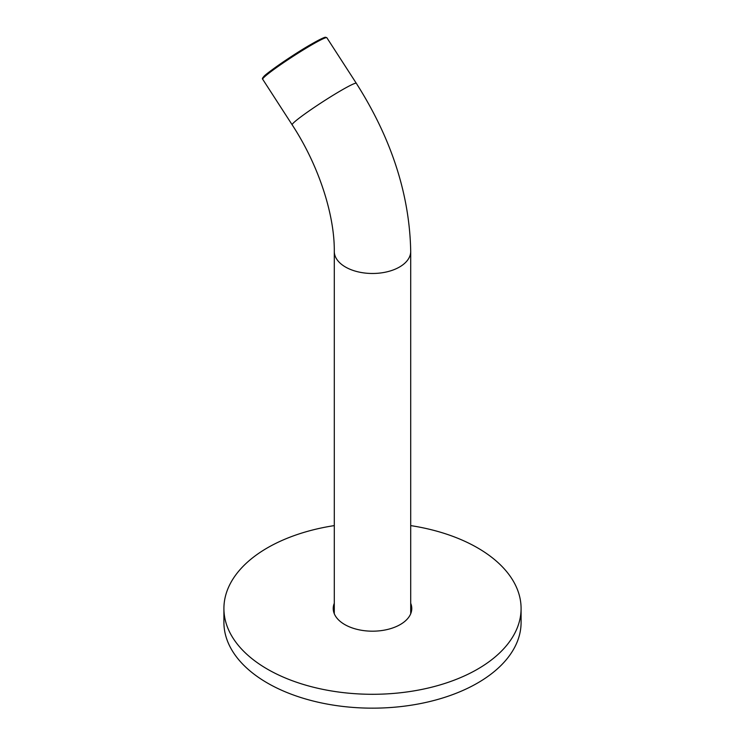 <?xml version="1.0" encoding="UTF-8"?>
<svg xmlns="http://www.w3.org/2000/svg" width="745" height="745" viewBox="0 0 745 745"><rect width="100%" height="100%" fill="white"/><g stroke="black" fill="none" stroke-linecap="round" stroke-linejoin="round"><path stroke-width="1.12" d="M333.881 612.632A40.118 23.16 180 0 1 334.291 611.85M333.304 609.894A39.271 22.676 180 0 1 334.291 606.048M521.09 608.507L521.09 622.373A148.59 85.787 180 0 1 429.362 701.632A148.59 85.787 180 0 1 267.436 683.035A148.59 85.787 180 0 1 223.91 622.373L223.91 608.507A148.59 85.787 0 0 0 267.436 669.168A148.59 85.787 0 0 0 429.362 687.765A148.59 85.787 0 0 0 521.09 608.507A148.59 85.787 0 0 0 477.564 547.854A148.59 85.787 0 0 0 410.709 525.607M334.291 603.273A39.271 22.676 0 0 0 333.229 608.507A39.271 22.676 0 0 0 344.73 624.543A39.271 22.676 0 0 0 387.53 629.46A39.271 22.676 0 0 0 411.771 608.507A39.271 22.676 0 0 0 410.709 603.273M410.709 611.85A40.118 23.16 180 0 1 411.119 612.632M334.291 525.607A148.59 85.787 0 0 0 223.91 608.507M410.709 606.048A39.271 22.676 180 0 1 411.696 609.894M334.291 613.75L334.291 251.419A38.209 22.061 0 0 0 357.879 271.804A38.209 22.061 0 0 0 399.516 267.017A38.209 22.061 0 0 0 410.709 251.419C409.648 194.678 391.516 138.644 356.324 83.319L326.859 37.744A38.209 2.719 147.1 0 0 312.136 44.626A38.209 2.719 147.1 0 0 278.742 65.988A38.209 2.719 147.1 0 0 262.687 79.24C262.1 78.877 262.464 78.011 263.758 76.633C264.708 74.491 293.139 54.45 311.326 44.197C324.792 36.58 325.323 37.297 325.537 37.25L326.859 37.744M334.291 251.419C334.645 214.96 318.86 165.539 292.161 124.815A38.209 2.719 -32.9 0 1 308.207 111.564A38.209 2.719 -32.9 0 1 341.61 90.192A38.209 2.719 -32.9 0 1 356.324 83.319M311.363 44.178A37.362 2.663 -32.9 0 1 325.686 37.772M263.19 78.188A37.362 2.663 -32.9 0 1 277.466 65.933A37.362 2.663 -32.9 0 1 311.289 44.216M410.709 613.75L410.709 251.419M292.161 124.815L262.687 79.24"/></g></svg>
